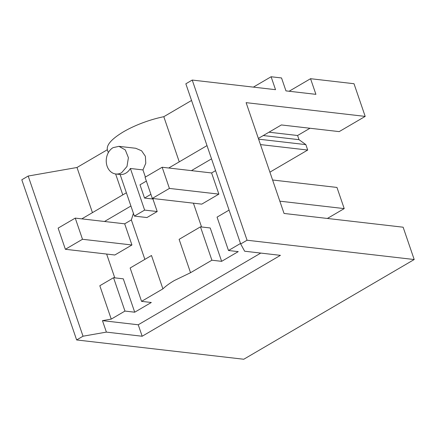 <?xml version="1.0" encoding="UTF-8"?>
<svg xmlns="http://www.w3.org/2000/svg" width="436" height="436" viewBox="0 0 436 436"><rect width="100%" height="100%" fill="white"/><g stroke="black" fill="none" stroke-linecap="round" stroke-linejoin="round"><path stroke-width="0.65" d="M121.649 172.672L126.99 166.476L128.402 157.701L125.306 149.935L118.963 146.343L113.082 147.646A13.914 11.085 -83.4 0 0 107.098 166.165A13.914 11.085 -83.4 0 0 115.769 173.98A13.914 11.085 -83.4 0 0 121.649 172.672M134.37 216.098L120.123 174.482A13.914 11.085 -83.4 0 0 125.83 173.157A13.914 11.085 -83.4 0 0 130.391 168.476L144.638 210.092L134.37 216.098L146.943 217.548L157.211 211.542L152.927 199.029L144.529 198.058L139.994 184.815L146.365 181.087M118.963 146.338L135.732 148.273L141.591 150.78L145.384 156.29L145.777 163.287L142.959 169.926L130.391 168.476M144.638 210.092L157.211 211.542M142.959 169.926L145.401 177.06M179.261 161.843L163.8 116.695A46.38 14.399 -18.9 0 0 123.448 131.819C111.845 138.79 106.471 144.763 107.327 149.739L76.992 167.489L92.454 212.637M122.789 194.887L115.622 173.964M108.33 152.665L107.327 149.739M153.783 198.598L152.927 199.029M201.557 226.971L193.41 203.176M240.503 243.473L228.486 250.504L238.236 251.627L221.641 261.338L211.891 260.216L200.467 226.845L179.114 239.337L190.537 272.707L174.362 280.517C169.566 283.329 165.751 286.114 162.917 288.866L141.564 301.363L130.141 267.993L151.488 255.501L162.917 288.872M211.536 158.857L191.415 170.629M150.9 194.331L144.529 198.058M162.165 167.25L169.413 188.417L152.306 198.429L145.057 177.261L162.165 167.25L211.613 172.961L215.569 170.64M207.002 145.613L168.727 168.007M191.546 100.465L163.8 116.695M76.992 167.489L28.187 176.04L21.8 179.779L76.638 339.949L243.773 359.248L414.2 259.529L403.131 227.205L284.049 213.455L246.111 102.651L365.194 116.401L354.005 83.723L310.552 78.703L315.909 94.345L285.962 90.884L281.536 77.957L271.105 76.752L275.53 89.68L192.227 80.061L185.84 83.799L240.677 243.969L244.65 251.218L280.424 255.349L142.169 336.243L138.239 324.776L102.465 320.645L111.24 319.108L99.817 285.738L113.54 277.705L123.29 278.833L134.713 312.203L151.314 302.491L141.564 301.363M126.386 192.777L81.799 218.867M130.92 206.021L104.493 221.488M75.243 218.109L82.491 239.277L65.378 249.288L58.13 228.121L75.243 218.109L124.685 223.821L131.356 219.918L133.416 213.302M144.866 259.376L131.356 219.918M260.772 253.082L138.239 324.776M211.891 260.216L190.532 272.707M111.24 319.108L124.963 311.075L134.713 312.203M221.641 261.338L210.217 227.974L200.467 226.845M211.613 172.961L218.861 194.129L201.748 204.141L152.306 198.429M28.187 176.04L83.025 336.211L76.638 339.949M114.777 277.852L106.635 254.052M83.025 336.211L106.389 332.112L102.465 320.645M192.227 80.061L247.065 240.231L240.677 243.969M247.065 240.231L414.2 259.529M271.105 76.752L253.376 87.124M124.685 223.821L131.934 244.988L114.821 255L65.378 249.288M229.08 210.103L217.063 217.133L228.486 250.504M124.963 311.075L113.54 277.705M106.389 332.112L142.169 336.243M310.552 78.703L289.112 91.249M309.996 128.249L297.592 135.503L299.02 139.678L305.849 144.621L307.702 150.044L269.911 172.155M365.194 116.401L339.186 131.618L281.383 124.947L258.357 138.419M307.702 150.044L260.472 144.589M299.02 139.678L263.262 135.547M297.592 135.503L268.985 132.201M305.849 144.621L258.613 139.166M169.413 188.417L218.861 194.129M279.841 201.17L344.211 208.604L327.371 218.458M272.598 180.003L336.963 187.436L344.211 208.604M82.491 239.277L131.934 244.988M120.123 174.482L115.769 173.98"/></g></svg>

